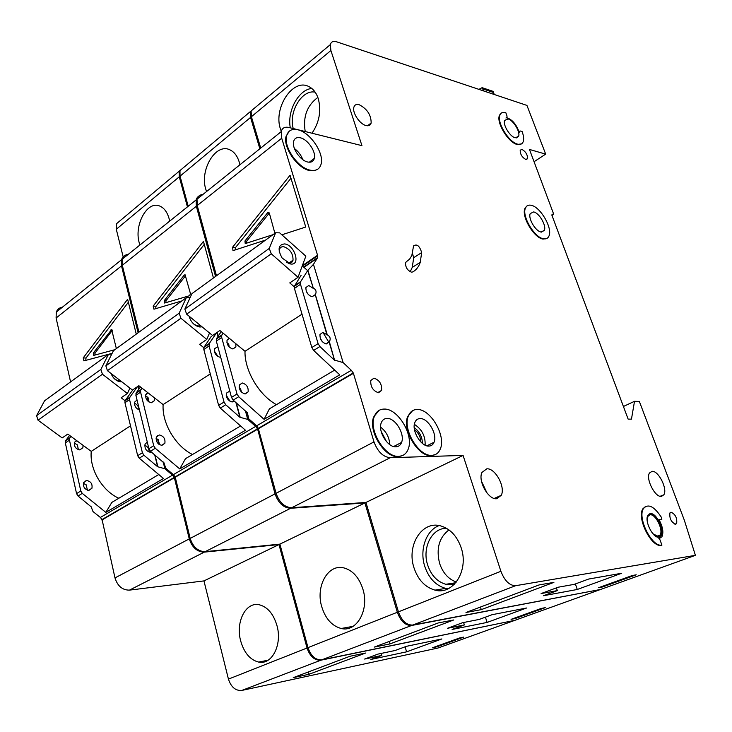 <?xml version="1.0" encoding="UTF-8"?>
<svg xmlns="http://www.w3.org/2000/svg" width="732" height="732" viewBox="0 0 732 732"><rect width="100%" height="100%" fill="white"/><g stroke="black" fill="none" stroke-linecap="round" stroke-linejoin="round"><path stroke-width="1.1" d="M284.666 243.921C294.786 244.982 301.017 265.789 290.595 263.987L282.122 258.021C277.382 249.319 278.233 244.616 284.666 243.921M286.871 262.559L288.664 263.072C290.943 263.3 292.397 262.33 293.029 260.171C293.148 253.62 290.092 249.136 283.842 246.739C281.518 246.483 280.036 247.462 279.404 249.694L279.249 251.707M269.266 248.423L271.27 253.784L298.043 277.282L305.848 256.163L279.679 232.868L275.625 232.758L269.266 248.423L184.857 309.087L186.642 314.156L212.573 335.485L219.884 330.507L245 351.296C244.47 370.511 259.027 395.225 276.467 404.659M271.27 253.784L186.642 314.156M298.043 277.282L289.781 282.909L294.237 286.798M302.014 314.184L245 351.296M322.986 332.438L328.906 342.347M307.559 270.538L302.261 265.853M275.625 232.758L191.93 293.633L184.857 309.087M311.777 88.453C298.473 89.679 286.99 111.108 290.302 127.825M315.172 92.177C301.959 89.176 288.399 112.088 293.23 128.558M317.853 97.42C307.047 105.408 302.828 116.781 305.207 131.531M478.92 89.368L482.123 87.666L483.715 90.978M492.627 91.207L494.411 94.547M500.084 114.192L499.617 115.336M439.108 525.576C426.143 530.297 419.363 549.732 424.716 566.22C428.742 578.143 435.723 585.536 445.669 588.4L448.021 588.812M446.575 528.348C431.99 527.726 421.852 547.71 427.653 564.994C431.157 575.361 437.233 581.784 445.861 584.282L454.49 584.173M448.945 529.904C439.099 537.535 435.988 548.689 439.603 563.375C442.833 572.946 448.414 579.168 456.356 582.041M450.546 583.56L452.403 584.603M522.008 149.41C525.777 151.68 527.626 154.772 527.534 158.688L525.75 159.457C521.98 157.215 520.132 154.123 520.205 150.188L522.008 149.41M671.034 512.171C675.416 514.267 677.283 518.055 676.652 523.517L675.581 524.249C671.198 522.181 669.313 518.412 669.936 512.922L671.034 512.171M420.891 442.018C420.616 436.913 418.475 432.768 414.468 429.583M406.525 261.608L409.609 259.137L411.814 255.569L413.553 245.915C416.911 243.637 419.619 245.861 421.669 252.586L420.241 262.349C418.759 266.741 416.27 269.934 412.784 271.938L411.421 272.148C407.358 270.364 405.409 267.262 405.574 262.834L406.315 261.745M531.158 205.28C528.376 204.695 526.464 205.628 525.43 208.089C521.614 215.931 534.424 237.662 543.519 238.778C546.154 239.245 547.966 238.33 548.963 236.033C552.834 228.274 540.408 206.827 531.158 205.28M546.85 238.449L543.025 239.08C533.93 237.964 521.12 216.233 524.936 208.4L527.031 205.902M541.03 232.026L544.333 230.379C546.648 225.712 539.145 212.811 533.619 211.932L530.215 213.607C527.918 218.301 535.559 231.312 541.03 232.026M519.272 131.367L519.29 132.538C516.325 124.193 512.043 119.243 506.425 117.696L507.066 117.239L506.892 115.592L505.83 112.737C502.838 111.84 500.853 112.646 499.874 115.153C496.689 122.299 508.786 142.173 517.497 144.122C520.351 144.89 522.245 144.085 523.188 141.734C524.039 139.226 523.682 135.841 522.117 131.559L520.214 130.973L519.006 131.54M521.404 143.939L517.03 144.442C508.31 142.493 496.214 122.619 499.407 115.482L501.164 113.213M515.145 137.799L518.595 136.362C520.525 132.117 513.443 120.323 508.145 118.968L504.604 120.414C502.692 124.687 509.902 136.582 515.145 137.799M417.286 409.49C412.994 409.527 409.984 411.768 408.255 416.224C402.481 429.51 418.924 456.741 431.871 455.341C435.833 455.121 438.633 453.017 440.298 449.009C446.3 435.915 430.517 408.84 417.286 409.49M435.302 454.581L431.276 455.633C418.32 457.043 401.886 429.821 407.669 416.535L412.583 410.679M428.925 446.081C431.34 445.971 433.051 444.69 434.049 442.238C437.626 434.36 428.083 418.091 420.177 418.576C417.643 418.622 415.858 419.948 414.834 422.565C411.338 430.507 421.12 446.831 428.925 446.081M395.893 446.804C398.611 446.666 400.495 445.212 401.575 442.43C405.098 434.122 395.362 417.954 387.118 418.43C384.273 418.484 382.296 419.994 381.198 422.959C377.767 431.349 387.759 447.554 395.893 446.804M384.218 409.069C379.405 409.115 376.074 411.668 374.226 416.718C368.562 430.745 385.361 457.765 398.849 456.356C403.295 456.1 406.406 453.703 408.182 449.164C414.12 435.357 398.025 408.429 384.218 409.069M402.719 455.469L398.245 456.658C384.748 458.076 367.958 431.066 373.631 417.039L378.993 410.405M307.806 162.037C311.274 162.678 313.442 161.461 314.321 158.387C316.279 151.863 307.724 139.263 300.312 137.79C296.735 137.049 294.502 138.284 293.614 141.505C291.711 148.102 300.486 160.766 307.806 162.037M297.833 129.784C291.812 128.493 288.051 130.561 286.56 136.006C283.421 147.041 298.171 168.186 310.331 170.19C316.041 171.215 319.628 169.202 321.083 164.142C324.368 153.299 310.231 132.355 297.833 129.784M317.816 169.147L314.293 170.748L309.81 170.593C297.64 168.589 282.9 147.452 286.047 136.417L289.213 131.238M652.853 533.692L658.05 536.41L660.054 535.019C663.649 529.995 655.552 513.672 650.062 514.825L647.957 516.27L647.179 520.617M649.238 513.937L649.696 513.846C655.698 512.601 664.519 530.407 660.593 535.879L659.322 537.114M658.992 537.178L661.17 535.668C665.095 530.188 656.265 512.382 650.272 513.626L647.966 515.209C644.078 520.699 653.063 538.642 658.992 537.178M661.929 545.093C652.075 547.655 637.014 517.68 643.483 508.511C648.232 503.296 654.262 506.334 661.582 517.625L661.847 519.263L659.02 519.729C662.826 526.784 663.787 532.484 661.893 536.821L658.846 538.523L659.953 539.759L661.929 545.093L661.344 545.313C651.489 547.875 636.437 517.908 642.916 508.74L645.789 506.279M659.193 538.661L659.871 538.413M461.16 547.756C469.102 570.356 453.163 595.491 434.964 590.12C424.981 587.21 417.981 579.735 413.955 567.684C406.37 545.212 422.208 520.095 440.984 525.997C450.372 528.925 457.097 536.181 461.16 547.756M281.271 131.339L280.466 129.042C273.118 108.226 292.782 77.921 308.758 86.541C313.14 88.691 316.306 92.717 318.264 98.619C321.44 110.816 319.344 122.354 311.978 133.215M370.557 123.461L370.529 124.358M661.426 496.406L663.842 494.805C667.84 489.086 658.388 470.365 652.029 471.344L649.476 473.018C645.505 478.746 655.14 497.632 661.426 496.406M496.699 498.73L501.264 495.308C505.684 487.036 495.171 467.821 486.789 468.837L481.976 472.414C477.648 480.759 488.436 500.066 496.699 498.73M366.009 125.547C368.708 126.188 370.419 125.337 371.151 123.022C371.188 114.988 367.19 108.876 359.137 104.685C356.365 103.981 354.599 104.841 353.867 107.247C352.092 112.627 359.787 124.211 366.009 125.547M378.481 392.736L381.601 390.43C382.031 384.172 379.487 380.082 373.97 378.142L370.785 380.494C370.41 386.78 372.981 390.861 378.481 392.736M307.632 270.419L313.232 287.978L307.907 270.236L300.632 281.674L300.495 284.318L318.1 343.628L319.902 346.547L334.606 360.354L329.354 341.716C330.919 338.806 330.224 336.5 327.277 334.817L322.812 332.429L319.985 334.469C319.802 339.3 321.888 342.457 326.262 343.958L329.071 341.89L334.606 360.354M327.277 334.817L315.327 294.584C316.782 291.784 316.078 289.579 313.232 287.978M315.245 294.703L326.994 334.991M312.957 288.17L308.794 285.517L305.912 287.502C305.793 292.114 307.879 295.197 312.152 296.753L314.97 294.886M306.516 291.793L308.318 294.52M320.296 338.34L322.519 341.908M226.92 342.622L228.732 344.186L229.208 346.995M229.262 338.266L227.03 340.279C226.728 344.754 228.704 347.645 232.95 348.963L235.896 346.941L235.814 343.692M241.459 392.041L240.416 388.225L241.468 392.059M240.599 388.848L239.099 387.173M245.229 393.944L248.13 391.885C248.551 387.228 246.583 384.254 242.237 382.964L239.3 385.05C238.907 389.726 240.883 392.691 245.229 393.944M661.033 519.647L659.102 519.876M505.958 118.017L506.544 117.687M317.432 255.779L317.285 258.186L313.452 264.362L343.125 362.587L351.333 370.319L353.355 373.082L373.988 441.89C377.675 451.681 383.074 456.96 390.183 457.72L463.072 455.414L500.898 571.289C504.668 580.888 509.582 585.682 515.657 585.682L695.4 555.332L684.319 520.178L639.347 401.429L634.516 401.301L631.46 419.143L628.138 419.125L551.782 214.906L553.346 214.641L553.163 212.738L529.456 149.447L545.688 154.132L526.939 105.417L336.72 41.843C333.289 40.809 331.166 41.733 330.333 44.606L330.891 50.508L361.947 145.65L288.829 127.46C284.73 126.59 282.186 127.99 281.198 131.659L281.71 138.229L317.715 255.816L302.481 266.055M330.891 50.508L251.405 116.717L260.72 148.084M251.405 116.717L251.122 110.953L255.166 107.567M695.4 555.332L600.688 589.434L412.747 625.046C406.535 625.265 401.758 620.855 398.437 611.842L500.898 571.289M353.071 373.064L258.286 428.376L276.083 493.304C279.331 502.5 284.538 507.303 291.693 507.743L365.954 502.445L398.437 611.842M258.286 428.376L256.667 425.823L248.734 418.796L246.995 412.4M229.189 346.986L228.302 343.72M202.874 194.492C199.854 194.703 197.896 196.268 197.018 199.196L197.228 205.546L216.48 275.781M545.688 154.132L534.058 161.717M466.211 612.409L539.036 584.941L553.895 582.379L481.263 609.637L480.439 607.038M598.611 587.686L632.247 575.526L636.227 574.803L602.665 586.927L598.611 587.686M543.492 595.72L577.274 589.48L621.688 573.257L588.647 579.049L574.254 584.356L558.141 587.229L541.085 593.561L557.327 590.605L543.492 595.72M465.991 612.492L481.263 609.637M265.551 240.078L233.554 250.463L232.95 250.445L232.63 247.187L290.055 175.25L305.747 227.039L281.847 234.798M317.322 255.413L302.307 265.734M307.907 270.236L313.452 264.362M221.229 331.623L216.59 338.513L216.333 341.075L231.495 397.412L233.179 400.139L247.398 412.766L248.734 418.796M223.095 333.17L221.677 335.466L221.705 337.452L216.333 341.075M300.495 284.318L294.42 288.417L294.319 286.358L301.181 275.205M343.125 362.587L334.89 360.181M221.705 337.452L237.012 393.981L238.714 396.717L264.087 419.335L339.749 374.848L313.635 350.427L311.841 347.517L294.42 288.417M463.072 455.414L365.954 502.445M353.355 373.082L258.579 428.376M353.19 373.457L258.396 428.742M634.516 401.301L623.417 406.48M264.087 419.335L269.403 408.849L334.67 370.099M410.195 271.746L412.244 267.409L413.726 257.664L412.5 253.647M247.013 412.418L247.151 412.912M228.32 343.738L228.485 344.351M290.961 178.251L235.475 247.59L235.073 249.969M274.893 233.288L269.321 213.085L268.736 212.326L267.665 212.701L244.964 240.974L245.22 243.591L272.935 234.707M269.312 213.058L246.666 241.221L246.437 243.372M556.402 587.878L557.327 590.605M575.37 583.944L577.274 589.48M602.445 586.295L602.665 586.927M202.032 326.82L199.9 327.021C194.566 325.96 190.97 322.345 189.112 316.187M194.2 324.459L198.244 326.088L200.632 325.667M190.1 297.64L186.267 297.75L179.157 313.195L105.847 365.881L107.439 370.676L132.465 390.046L138.842 385.7L163.126 404.586C161.854 423.059 175.433 446.145 192.507 454.508M179.157 313.195L180.923 318.246L107.439 370.676M180.923 318.246L206.79 339.428L199.635 344.296L203.77 347.673M210.285 373.896L163.126 404.586M186.267 297.75L113.442 350.72L105.847 365.881M189.323 316.361L189.698 318.173M209.535 332.987L206.79 339.428M121.86 381.839L121 381.866C116.425 381.308 113.103 378.508 111.054 373.476M111.346 373.704C112.92 377.996 115.665 380.402 119.563 380.915L120.579 380.85M111.758 354.096L108.492 354.325L100.86 369.468L36.6 415.657L38.027 420.195L62.174 437.91L67.792 434.085L91.253 451.379C89.414 469.139 102.132 490.788 118.804 498.263M100.86 369.468L102.443 374.235L38.027 420.195M102.443 374.235L127.405 393.487L121.155 397.75L125.081 400.761M130.506 425.823L91.253 451.379M108.492 354.325L44.542 400.834L36.6 415.657M129.948 388.106L127.405 393.487M362.926 589.242C369.504 609.902 356.658 632.585 341.194 628.486C331.935 625.97 325.438 618.686 321.714 606.645C315.419 586.103 328.165 563.484 344.058 567.95C352.851 570.484 359.147 577.585 362.926 589.242M206.534 191.555L205.756 189.167C199.589 169.897 215.647 142.85 229.711 149.758C234.158 151.762 237.351 155.907 239.273 162.202L239.895 164.792M217.862 346.748L214.394 348.743C214.064 353.19 216.013 356.045 220.259 357.326L220.707 357.317M214.238 350.884L218.099 356.64M229.793 391.098L226.38 393.157C225.959 397.796 227.917 400.733 232.264 401.95L234.35 401.173M226.151 395.088L230.013 401.273M145.549 395.975L148.139 397.796L149.054 402.042M147.827 392.691L145.796 394.649C145.32 398.958 147.178 401.648 151.368 402.728L154.388 400.669L154.507 397.879M158.204 439.63L159.567 444.717M158.322 440.124L156.053 438.23M161.9 445.358L164.865 443.272C165.469 438.797 163.62 436.025 159.329 434.954L156.319 437.077C155.751 441.57 157.609 444.324 161.9 445.358M254.315 108.281L250.271 111.667L250.554 117.422L259.851 148.779M201.977 195.215C198.958 195.426 197 196.99 196.112 199.918L196.332 206.268L215.537 276.458M245.467 411.036L247.736 419.399L255.66 426.408L173.393 474.647L175.204 477.017L190.174 538.423C193.056 547.078 198.061 551.489 205.189 551.663L279.899 544.123L307.989 647.628L397.339 612.272C400.669 621.285 405.437 625.686 411.649 625.467L321.842 659.825C315.574 660.191 310.954 656.128 307.989 647.628M397.339 612.272L364.911 502.948L290.641 508.273C283.485 507.843 278.288 503.04 275.049 493.853L257.572 428.961L255.66 426.408M599.618 589.635L411.649 625.467M250.554 117.422L180.035 176.165L188.206 206.268M180.035 176.165L179.971 170.565L184.18 167.033M599.664 589.8L514.999 620.288L321.842 659.825M163.849 462.514L165.752 468.224L173.393 474.647M128.347 254.288C125.318 254.635 123.305 256.255 122.317 259.128L122.299 265.268L138.924 332.182M374.491 647.006L438.34 622.923L453.739 619.967L389.909 643.922L389.186 641.47M511.055 619.345L541.104 608.484L545.267 607.652L515.264 618.494L511.055 619.345M452.111 629.456L487.1 622.42L526.555 608.008L492.05 614.706L479.341 619.4L462.615 622.694L447.563 628.276L464.363 624.936L452.111 629.456M374.262 647.097L389.909 643.922M181.902 300.925L153.949 309.188L153.162 306.067L203.45 241.368L213.442 277.986M140.462 386.963L136.244 392.855L135.896 395.326L148.889 448.698L150.472 451.251L163.95 462.917M142.008 388.161L140.636 390.248L140.59 392.16L135.896 395.326M216.544 332.776L209.343 343.418L209.087 345.971L203.825 349.521L203.807 347.544L211.246 336.445M247.736 419.399L239.895 417.277L225.721 404.75L220.305 408.099L218.63 405.391L203.825 349.521M140.59 392.16L153.702 445.715L155.285 448.268L179.743 468.928L245.485 430.27L220.305 408.099M209.087 345.971L224.038 402.033L225.721 404.75M364.911 502.948L279.899 544.123M257.28 428.961L174.921 477.026M257.572 428.961L175.204 477.017M257.38 429.327L175.003 477.374M179.743 468.928L185.461 458.69L240.59 425.96M240.142 417.121L236.308 402.911M235.924 402.573L239.895 417.277M218.255 336.043L217.239 332.31M217.001 332.465L218.054 336.345M146.766 393.24L146.922 393.853M147.809 397.439L147.928 397.933M146.976 393.084L147.132 393.715M157.243 435.723L157.362 436.19M157.453 435.558L157.572 436.052M204.265 244.369L155.989 306.315L155.678 308.675M189.661 295.682L190.448 293.587L185.077 274.765L184.208 275.095L164.307 300.55L164.581 303.039L189.661 295.682M185.672 275.589L166.008 300.706L165.835 302.783M463.603 622.493L464.363 624.936M485.417 617.158L487.1 622.42M515.072 617.89L515.264 618.494M276.952 625.549C282.497 644.599 271.901 665.278 258.606 662.076C250.07 659.861 244.085 652.798 240.663 640.884C235.356 621.935 245.87 601.356 259.476 604.824C267.637 607.038 273.466 613.947 276.952 625.549M139.894 245.028L139.208 242.731C133.974 224.797 147.288 200.422 159.686 206.031C164.114 207.87 167.253 212.079 169.11 218.658L169.668 221.137M134.496 403.259C137.351 404.531 138.824 406.708 138.934 409.801M147.288 442.119L145.046 444.141C144.46 448.606 146.299 451.342 150.582 452.339L151.57 452.175M144.78 445.202C147.727 446.566 149.172 448.862 149.108 452.102M74.316 443.08L77.363 444.873L78.388 449.677M76.43 440.444L74.536 442.338C73.932 446.483 75.689 449 79.797 449.896L82.853 447.819L83.1 445.367M86.092 484.676L87.456 490.193M86.184 485.087L83.439 483.239M88.911 490.385L91.912 488.29C92.644 483.989 90.905 481.4 86.687 480.512L83.64 482.644C82.945 486.954 84.702 489.534 88.911 490.385M183.43 167.665L179.212 171.197L179.276 176.796L187.429 206.882M127.56 254.919C124.531 255.276 122.519 256.886 121.521 259.759L121.503 265.899L138.11 332.786M146.373 393.633L146.492 394.136M147.169 396.881L148.322 401.548M157.563 439.072L158.835 444.242M163.209 461.974L164.874 468.745L172.514 475.159L100.366 517.46L102.087 519.674L114.988 577.905C117.578 586.085 122.39 590.157 129.445 590.129L203.954 580.906L228.439 679.113L307.037 648.012C310.002 656.503 314.614 660.566 320.881 660.191L241.835 690.432C235.567 690.926 231.102 687.147 228.439 679.113M307.037 648.012L278.993 544.571L204.283 552.129C197.155 551.955 192.15 547.545 189.268 538.898L174.326 477.529L172.514 475.159M514.056 620.48L320.881 660.191M179.276 176.796L116.287 229.272L123.177 256.932M116.287 229.272L116.397 223.818L120.716 220.204M514.084 620.617L437.956 648.03L241.835 690.432M90.969 506.398L93.001 511.549L100.366 517.46M62.421 307.175C59.411 307.641 57.361 309.279 56.291 312.097L56.099 318.017L70.574 381.903M293.477 677.576L349.905 656.284L365.616 653.036L309.069 674.264L308.437 671.93M432.511 647.747L459.522 637.984L463.813 637.078L436.839 646.813L432.511 647.747M370.859 659.459L406.589 651.837L441.881 638.944L406.443 646.319L395.124 650.501L378.032 654.088L364.646 659.056L381.784 655.424L370.859 659.459M293.239 677.658L309.069 674.264M112.133 353.336L83.896 360.867L83.21 357.893L127.633 299.251L136.262 334.121M69.595 435.412L65.743 440.536L65.331 442.915L76.558 493.615L78.04 496.003L91.043 506.727M70.894 436.373L69.567 438.294L69.458 440.133L65.331 442.915M137.479 386.624L129.912 397.137L129.555 399.599L124.952 402.701L125.016 400.807L132.821 389.854M164.874 468.745L157.609 466.723L143.957 455.267L139.236 458.195L137.671 455.67L124.952 402.701M69.458 440.133L80.794 490.989L82.277 493.386L105.838 512.382L163.492 478.481L139.236 458.195M129.555 399.599L142.392 452.742L143.957 455.267M137.04 400.02L134.743 402.042C134.157 405.803 135.722 408.438 139.455 409.947M278.993 544.571L203.954 580.906M174.033 477.538L101.794 519.693M174.326 477.529L102.087 519.674M174.125 477.886L101.876 520.022M105.838 512.382L111.831 502.408L158.78 474.528M157.828 466.586L155.01 455.075M154.699 454.81L157.609 466.723M138.888 389.159L138.156 386.167M137.945 386.313L138.705 389.415M76.183 440.554L76.302 441.112M76.375 440.472L76.494 440.984M85.241 480.887L85.342 481.354M128.375 302.243L86.019 358.021L85.781 360.364M116.361 348.597L111.667 329.556L93.357 352.943L93.632 355.322M114.851 349.695L93.925 355.331M112.252 330.461L95.041 353.025L94.931 355.057M381.207 653.42L381.784 655.424M405.107 646.813L406.589 651.837M436.665 646.246L436.839 646.813M493.212 91.628L482.516 88.023M493.67 92.543L482.974 88.947M380.594 427.131C386.276 431.578 389.342 437.407 389.79 444.617M386.551 441.68L381.171 431.459M294.41 148.523C298.281 151.405 301.081 155.111 302.801 159.631M414.358 424.35C421.925 429.227 425.512 436.153 425.118 445.148M422.428 443.409C422.236 436.803 419.5 431.505 414.221 427.534M481.491 481.226L487.027 493.048M515.657 585.682L412.747 625.046M281.71 138.229L197.228 205.546M317.285 258.186L303.936 267.336M221.952 334.89L216.59 338.513M300.632 281.674L294.566 285.773M319.902 346.547L313.635 350.427M238.714 396.717L233.179 400.139M351.333 370.319L256.667 425.823M318.1 343.628L311.841 347.517M237.012 393.981L231.495 397.412M373.988 441.89L276.083 493.304M390.183 457.72L291.693 507.743M552.468 215.062L551.955 215.373M421.669 252.586L413.726 257.664M235.475 247.59L232.63 247.187M269.294 212.985L267.665 212.701M246.666 241.221L244.964 240.974M196.332 206.268L122.299 265.268M140.928 389.689L136.244 392.855M209.343 343.418L204.091 346.968M155.285 448.268L150.472 451.251M224.038 402.033L218.63 405.391M153.702 445.715L148.889 448.698M275.049 493.853L190.174 538.423M290.641 508.273L205.189 551.663M155.989 306.315L153.162 306.067M185.553 275.25L184.208 275.095M166.008 300.706L164.307 300.55M121.503 265.899L56.099 318.017M69.869 437.745L65.743 440.536M129.912 397.137L125.309 400.248M82.277 493.386L78.04 496.003M142.392 452.742L137.671 455.67M80.794 490.989L76.558 493.615M189.268 538.898L114.988 577.905M204.283 552.129L129.445 590.129M86.019 358.021L83.21 357.893M112.069 329.931L110.953 329.848M95.041 353.025L93.357 352.943M293.029 260.171L288.829 263.09M287.905 262.925L289.662 263.795M492.819 91.271L482.123 87.666M455.789 582.736L445.861 584.282M526.226 159.539L527.534 158.688M674.886 524.194L676.652 523.517M525.43 208.089L524.936 208.4M544.333 230.379L541.479 232.099M518.595 136.362L516.188 137.982M408.255 416.224L407.669 416.535M434.049 442.238L426.912 445.825M401.575 442.43L393.651 446.511M374.226 416.718L373.631 417.039M314.321 158.387L309.279 162.23M286.56 136.006L286.047 136.417M660.054 535.019L656.677 536.3M661.17 535.668L660.593 535.879M445.669 588.4L434.964 590.12M663.842 494.805L660.136 496.296M501.264 495.308L494.237 498.437M371.151 123.022L367.51 125.776M381.601 390.43L377.666 392.627M315.327 294.584L312.042 296.744M329.052 341.945L325.868 343.912M235.896 346.941L232.84 348.954M248.13 391.885L244.836 393.917M300.385 282.259L294.319 286.358M221.677 335.466L216.315 339.09M552.614 215.089L551.992 215.464M281.198 131.659L197.018 199.196M317.505 257.655L303.698 267.125M643.483 508.511L642.916 508.74M499.874 115.153L499.407 115.482M420.241 262.349L412.244 267.409M330.333 44.606L251.122 110.953M199.891 325.054L198.399 326.097M120.213 380.567L119.719 380.915M353.099 626.336L341.194 628.486M220.625 357.006L220.149 357.317M233.828 400.706L231.861 401.923M154.388 400.669L151.259 402.728M164.865 443.272L161.507 445.349M209.068 343.985L203.807 347.544M140.636 390.248L135.951 393.423M196.112 199.918L122.317 259.128M250.271 111.667L179.971 170.565M268.104 660.218L258.606 662.076M151.094 451.772L150.179 452.33M82.853 447.819L79.697 449.896M91.912 488.29L88.517 490.385M129.619 397.696L125.016 400.807M69.567 438.294L65.432 441.085M121.521 259.759L56.291 312.097M179.212 171.197L116.397 223.818"/></g></svg>
